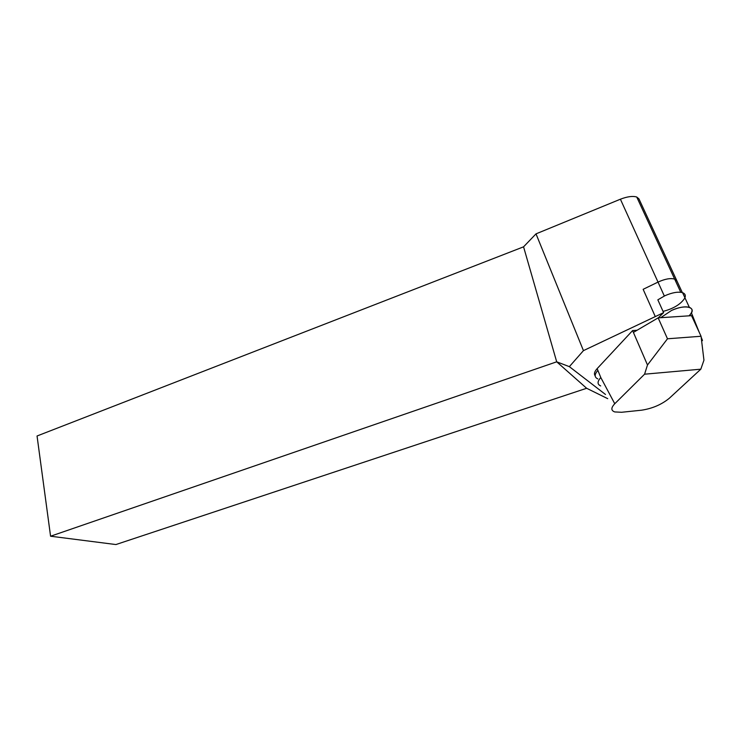 <?xml version="1.0" encoding="UTF-8"?>
<svg xmlns="http://www.w3.org/2000/svg" width="741" height="741" viewBox="0 0 741 741"><rect width="100%" height="100%" fill="white"/><g stroke="black" fill="none" stroke-linecap="round" stroke-linejoin="round"><path stroke-width="1.11" d="M701.662 341.231L702.487 340.434L701.171 337.155M607.722 398.667L586.64 388.275L115.911 544.552L50.573 536.215L37.05 435.986L523.563 246.827L556.695 361.812L586.64 388.275M658.249 317.861L663.612 312.646L583.445 350.632L569.357 366.647L556.695 361.812L50.573 536.215M655.285 316.592L643.142 289.314L658.017 282.099L620.402 199.209L536.012 233.86L523.563 246.827M620.402 199.209C627.238 196.569 632.684 195.837 636.732 197.013L638.937 198.847L676.876 280.82M595.18 375.835C593.782 374.038 594.43 371.63 597.153 368.629L600.794 377.53L614.761 403.743C610.908 407.819 610.908 410.551 614.752 411.931L621.597 412.274L641.549 410.199C652.321 408.56 661.574 404.586 669.299 398.278L700.819 369.185L644.568 374.196L614.761 403.743M637.065 330.254L632.601 330.569L597.153 368.629M605.499 394.481L569.357 366.647M691.39 312.785L699.18 332.19M583.445 350.632L536.012 233.86M663.612 312.646L657.841 299.827L664.909 295.733C672.309 292.51 678.191 291.5 682.572 292.686C685.082 293.621 685.86 295.307 684.925 297.762M684.74 298.16C680.775 304.236 673.55 308.654 663.047 311.405M644.568 374.196L647.486 365.007L633.398 332.403L658.147 317.87L691.538 315.666L701.06 336.266L667.484 338.785L658.147 317.87M600.682 385.922C597.163 384.357 597.2 381.559 600.794 377.53M700.819 369.185L703.95 360.182L701.06 336.266M647.486 365.007L667.484 338.785M632.601 330.569L633.398 332.403M671.587 310.433L660.694 317.704L671.587 310.433C685.721 303.81 698.291 307.256 689.056 315.833C692.928 311.674 693.02 308.83 689.343 307.32C684.962 306.181 679.043 307.219 671.587 310.433M664.325 296.002L658.017 282.099C664.936 278.931 670.485 277.94 674.671 279.107L676.987 281.061L682.331 292.612M597.792 378.883C594.291 377.271 594.319 374.446 597.876 370.407M636.732 197.013L680.757 292.278M689.343 307.32L682.572 292.686"/></g></svg>
